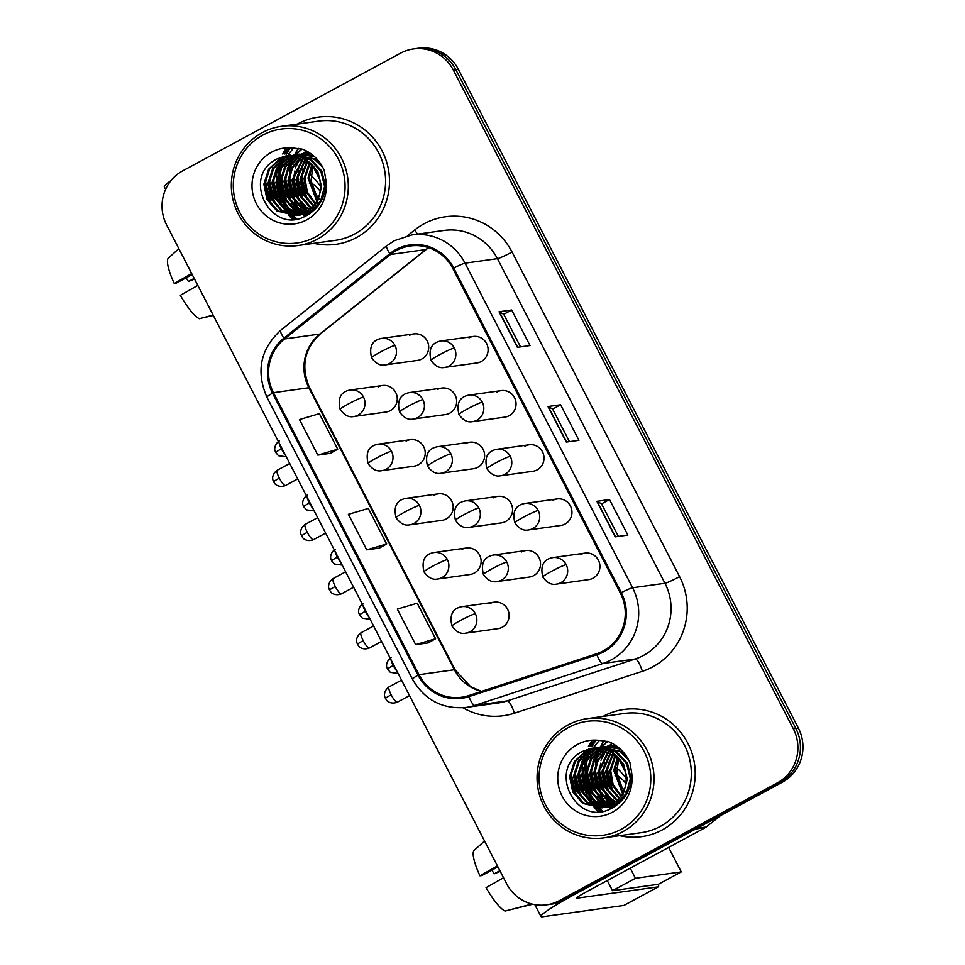 <?xml version="1.0" encoding="UTF-8"?>
<svg xmlns="http://www.w3.org/2000/svg" width="965" height="965" viewBox="0 0 965 965"><rect width="100%" height="100%" fill="white"/><g stroke="black" fill="none" stroke-linecap="round" stroke-linejoin="round"><path stroke-width="1.45" d="M410.39 439.678L378.147 444.165A13.377 12.991 -97.9 0 1 386.109 469.267A13.377 12.991 -97.9 0 1 381.838 470.667L414.082 466.179A13.377 12.991 -97.9 0 0 424.588 448.87A13.377 12.991 -97.9 0 0 406.12 441.077M438.339 493.839L406.108 498.338A13.377 12.991 -97.9 0 1 414.069 523.428A13.377 12.991 -97.9 0 1 409.799 524.827L442.03 520.34A13.377 12.991 -97.9 0 0 452.537 503.042A13.377 12.991 -97.9 0 0 434.069 495.25M466.3 548.011L434.069 552.499A13.377 12.991 -97.9 0 1 442.03 577.589A13.377 12.991 -97.9 0 1 437.76 579L469.991 574.501A13.377 12.991 -97.9 0 0 480.498 557.203A13.377 12.991 -97.9 0 0 462.03 549.411M494.261 602.172L462.018 606.659A13.377 12.991 -97.9 0 1 469.979 631.761A13.377 12.991 -97.9 0 1 465.709 633.161L497.952 628.673A13.377 12.991 -97.9 0 0 508.459 611.364A13.377 12.991 -97.9 0 0 489.991 603.571M382.43 385.518L350.199 390.005A13.377 12.991 -97.9 0 1 358.16 415.095A13.377 12.991 -97.9 0 1 353.89 416.506L386.121 412.007A13.377 12.991 -97.9 0 0 396.627 394.709A13.377 12.991 -97.9 0 0 378.159 386.917M441.825 388.063L409.594 392.562A13.377 12.991 -97.9 0 1 417.556 417.652A13.377 12.991 -97.9 0 1 413.285 419.051L445.516 414.564A13.377 12.991 -97.9 0 0 456.023 397.254A13.377 12.991 -97.9 0 0 437.555 389.462M469.786 442.235L437.555 446.723A13.377 12.991 -97.9 0 1 445.504 471.813A13.377 12.991 -97.9 0 1 441.246 473.212L473.477 468.725A13.377 12.991 -97.9 0 0 483.984 451.427A13.377 12.991 -97.9 0 0 465.516 443.635M497.735 496.396L465.504 500.883A13.377 12.991 -97.9 0 1 473.465 525.985A13.377 12.991 -97.9 0 1 469.195 527.385L501.426 522.885A13.377 12.991 -97.9 0 0 511.933 505.588A13.377 12.991 -97.9 0 0 493.465 497.795M525.696 550.557L493.465 555.044A13.377 12.991 -97.9 0 1 501.426 580.146A13.377 12.991 -97.9 0 1 497.156 581.545L529.387 577.058A13.377 12.991 -97.9 0 0 539.893 559.748A13.377 12.991 -97.9 0 0 521.426 551.956M413.864 333.902L381.633 338.389A13.377 12.991 -97.9 0 1 389.595 363.491A13.377 12.991 -97.9 0 1 385.325 364.891L417.556 360.403A13.377 12.991 -97.9 0 0 428.074 343.094A13.377 12.991 -97.9 0 0 409.606 335.301M501.221 390.62L468.99 395.107A13.377 12.991 -97.9 0 1 476.951 420.197A13.377 12.991 -97.9 0 1 472.681 421.608L504.912 417.109A13.377 12.991 -97.9 0 0 515.419 399.812A13.377 12.991 -97.9 0 0 496.951 392.019M529.182 444.781L496.951 449.268A13.377 12.991 -97.9 0 1 504.9 474.37A13.377 12.991 -97.9 0 1 500.642 475.769L532.873 471.282A13.377 12.991 -97.9 0 0 543.379 453.972A13.377 12.991 -97.9 0 0 524.912 446.18M557.131 498.941L524.9 503.441A13.377 12.991 -97.9 0 1 532.861 528.531A13.377 12.991 -97.9 0 1 528.591 529.93L560.822 525.442A13.377 12.991 -97.9 0 0 571.328 508.145A13.377 12.991 -97.9 0 0 552.861 500.353M585.092 553.114L552.861 557.601A13.377 12.991 -97.9 0 1 560.822 582.691A13.377 12.991 -97.9 0 1 556.552 584.102L588.783 579.603A13.377 12.991 -97.9 0 0 599.289 562.306A13.377 12.991 -97.9 0 0 580.821 554.513M473.272 336.447L441.029 340.947A13.377 12.991 -97.9 0 1 448.99 366.037A13.377 12.991 -97.9 0 1 444.72 367.436L476.963 362.949A13.377 12.991 -97.9 0 0 487.47 345.651A13.377 12.991 -97.9 0 0 469.002 337.859M297.751 123.858A64.209 62.351 -97.9 0 0 297.304 124.099A64.209 62.351 -97.9 0 1 297.751 123.858A64.209 62.351 -97.9 0 1 318.245 117.127A64.209 62.351 -97.9 0 0 297.751 123.858M313.915 243.337A64.209 62.351 -97.9 0 0 335.965 244.314A64.209 62.351 -97.9 0 0 356.459 237.583A64.209 62.351 -97.9 0 0 386.398 161.264A64.209 62.351 -97.9 0 0 318.245 117.127A64.209 62.351 -97.9 0 1 386.398 161.264A64.209 62.351 -97.9 0 1 356.459 237.583A64.209 62.351 -97.9 0 1 335.965 244.314A64.209 62.351 -97.9 0 1 313.915 243.337M603.487 716.199A64.209 62.351 -97.9 0 0 603.041 716.44A64.209 62.351 -97.9 0 1 603.487 716.199A64.209 62.351 -97.9 0 1 623.981 709.48A64.209 62.351 -97.9 0 0 603.487 716.199M619.651 835.678A64.209 62.351 -97.9 0 0 641.701 836.655A64.209 62.351 -97.9 0 0 662.195 829.936A64.209 62.351 -97.9 0 0 692.134 753.605A64.209 62.351 -97.9 0 0 623.981 709.48A64.209 62.351 -97.9 0 1 692.134 753.605A64.209 62.351 -97.9 0 1 662.195 829.936A64.209 62.351 -97.9 0 1 641.701 836.655A64.209 62.351 -97.9 0 1 619.651 835.678M396.579 250.454A42.798 41.567 82.1 0 1 410.234 245.978A42.798 41.567 82.1 0 1 452.838 268.547L620.386 593.149A42.798 41.567 82.1 0 1 596.575 653.751L468.592 695.632A42.798 41.567 82.1 0 1 461.608 697.249A42.798 41.567 82.1 0 1 419.003 674.68L273.445 392.683A42.798 41.567 82.1 0 1 284.506 338.968L390.499 254.483A42.798 41.567 82.1 0 1 396.579 250.454M396.084 249.513A43.871 42.605 -97.9 0 0 389.86 253.626L283.867 338.124A43.871 42.605 -97.9 0 0 272.528 393.177L418.074 675.174A43.871 42.605 -97.9 0 0 468.918 696.646L596.901 654.777A43.871 42.605 -97.9 0 0 621.303 592.655L453.755 268.053A43.871 42.605 -97.9 0 0 396.084 249.513M601.834 811.3A53.509 51.965 82.1 0 1 598.831 808.151M598.71 808.007A53.509 51.965 82.1 0 1 598.071 807.271M597.757 806.897A53.509 51.965 82.1 0 1 596.418 805.208M594.862 803.049A53.509 51.965 82.1 0 1 593.318 800.673M592.184 798.731A53.509 51.965 82.1 0 1 586.25 761.723M586.768 759.31A53.509 51.965 82.1 0 1 588.155 754.473M588.553 753.375A53.509 51.965 82.1 0 1 589.482 750.975M589.724 750.408A53.509 51.965 82.1 0 1 590.254 749.214M591.678 746.367A53.509 51.965 82.1 0 1 595.188 740.698M593.246 741.036A53.509 51.965 -97.9 0 0 589.929 746.355A53.509 51.965 -97.9 0 1 593.246 741.036M588.59 748.997A53.509 51.965 -97.9 0 0 588.228 749.769A53.509 51.965 -97.9 0 1 588.59 748.997M588.059 750.155A53.509 51.965 -97.9 0 0 587.347 751.832A53.509 51.965 -97.9 0 1 588.059 750.155M587.034 752.603A53.509 51.965 -97.9 0 0 585.888 755.909A53.509 51.965 -97.9 0 1 587.034 752.603M585.417 757.453A53.509 51.965 -97.9 0 0 583.897 764.738A53.509 51.965 -97.9 0 1 585.417 757.453M583.475 769.009A53.509 51.965 -97.9 0 0 587.432 793.013A53.509 51.965 -97.9 0 1 583.475 769.009M589.096 796.704A53.509 51.965 -97.9 0 0 592.486 802.591A53.509 51.965 -97.9 0 1 589.096 796.704M593.294 803.785A53.509 51.965 -97.9 0 0 595.103 806.209A53.509 51.965 -97.9 0 1 593.294 803.785M595.538 806.752A53.509 51.965 -97.9 0 0 596.466 807.874A53.509 51.965 -97.9 0 1 595.538 806.752M596.672 808.103A53.509 51.965 -97.9 0 0 597.335 808.863A53.509 51.965 -97.9 0 1 596.672 808.103M598.131 809.731A53.509 51.965 -97.9 0 0 599.868 811.493A53.509 51.965 -97.9 0 1 598.131 809.731M296.098 218.946A53.509 51.965 82.1 0 1 293.095 215.798M292.974 215.665A53.509 51.965 82.1 0 1 292.347 214.918M292.033 214.544A53.509 51.965 82.1 0 1 290.682 212.855M289.126 210.696A53.509 51.965 82.1 0 1 287.582 208.319M286.448 206.377A53.509 51.965 82.1 0 1 280.513 169.382M281.032 166.969A53.509 51.965 82.1 0 1 282.431 162.132M282.817 161.022A53.509 51.965 82.1 0 1 283.758 158.622M283.987 158.055A53.509 51.965 82.1 0 1 284.53 156.861M285.942 154.026A53.509 51.965 82.1 0 1 289.452 148.345M287.51 148.682A53.509 51.965 -97.9 0 0 284.192 154.014A53.509 51.965 -97.9 0 1 287.51 148.682M282.854 156.644A53.509 51.965 -97.9 0 0 282.504 157.416A53.509 51.965 -97.9 0 1 282.854 156.644M282.323 157.802A53.509 51.965 -97.9 0 0 281.611 159.478A53.509 51.965 -97.9 0 1 282.323 157.802M281.31 160.262A53.509 51.965 -97.9 0 0 280.152 163.555A53.509 51.965 -97.9 0 1 281.31 160.262M279.693 165.112A53.509 51.965 -97.9 0 0 278.161 172.385A53.509 51.965 -97.9 0 1 279.693 165.112M277.739 176.655A53.509 51.965 -97.9 0 0 281.696 200.66A53.509 51.965 -97.9 0 1 277.739 176.655M283.36 204.363A53.509 51.965 -97.9 0 0 286.75 210.249A53.509 51.965 -97.9 0 1 283.36 204.363M287.558 211.431A53.509 51.965 -97.9 0 0 289.367 213.856A53.509 51.965 -97.9 0 1 287.558 211.431M289.802 214.399A53.509 51.965 -97.9 0 0 290.73 215.521A53.509 51.965 -97.9 0 1 289.802 214.399M290.935 215.762A53.509 51.965 -97.9 0 0 291.599 216.51A53.509 51.965 -97.9 0 1 290.935 215.762M292.395 217.378A53.509 51.965 -97.9 0 0 294.132 219.152A53.509 51.965 -97.9 0 1 292.395 217.378M546.54 904.832L551.594 904.133A40.132 38.974 -97.9 0 0 564.404 899.923L782.313 782.229L779.792 782.579A40.132 38.974 -97.9 0 0 795.848 728.454L455.878 69.757A40.132 38.974 -97.9 0 0 415.927 48.6A40.132 38.974 -97.9 0 1 455.878 69.757L795.848 728.454A40.132 38.974 -97.9 0 1 779.792 782.579L561.871 900.285L779.792 782.579L777.259 782.929A40.132 38.974 -97.9 0 0 793.327 728.804L453.345 70.119A40.132 38.974 -97.9 0 0 413.406 48.95A40.132 38.974 -97.9 0 0 400.596 53.159L182.687 170.853A40.132 38.974 -97.9 0 0 166.619 224.978L506.589 883.675A40.132 38.974 -97.9 0 0 546.54 904.832A40.132 38.974 -97.9 0 0 559.35 900.635L777.259 782.929M549.073 904.482A40.132 38.974 -97.9 0 0 561.871 900.285A40.132 38.974 -97.9 0 1 549.073 904.482M615.224 536.854L627.865 535.093L609.518 499.556L596.877 501.318L615.224 536.854M618.372 536.419L601.545 503.839L597.178 501.33A10.699 0.869 152.7 0 0 596.877 501.318M601.557 503.863L609.518 499.556M517.385 347.304L530.026 345.542L511.679 310.006L499.05 311.767L517.385 347.304M520.533 346.869L503.718 314.288L499.339 311.779A10.699 0.869 152.7 0 0 499.05 311.767M503.73 314.3L511.679 310.006M566.31 442.079L578.952 440.317L560.605 404.781L547.963 406.542L566.31 442.079M569.447 441.644L552.631 409.064L548.265 406.555A10.699 0.869 152.7 0 0 547.963 406.542M552.643 409.076L560.605 404.781M330.464 453.333L317.823 455.094L337.726 449.207L319.379 413.671L299.476 419.558L317.823 455.094M428.303 642.883L415.662 644.644L435.565 638.758L417.218 603.221L397.315 609.108L415.662 644.644M366.736 549.869L386.651 543.983L368.304 508.446L348.401 514.333L366.736 549.869L379.366 548.072M386.651 543.983L379.257 548.132M337.726 449.207L330.344 453.357M435.565 638.758L428.171 642.907M595.815 740.613A53.509 51.965 -97.9 0 0 592.257 746.379A53.509 51.965 -97.9 0 1 595.815 740.613M590.966 748.961A53.509 51.965 -97.9 0 0 590.496 750.01A53.509 51.965 -97.9 0 1 590.966 748.961M590.278 750.517A53.509 51.965 -97.9 0 0 589.41 752.676A53.509 51.965 -97.9 0 1 590.278 750.517M589.036 753.665A53.509 51.965 -97.9 0 0 587.721 757.959A53.509 51.965 -97.9 0 1 589.036 753.665M587.202 760.058A53.509 51.965 -97.9 0 0 585.912 771.638A53.509 51.965 -97.9 0 1 587.202 760.058M588.952 789.985A53.509 51.965 -97.9 0 0 593.559 799.925A53.509 51.965 -97.9 0 1 588.952 789.985M594.573 801.577A53.509 51.965 -97.9 0 0 596.84 804.834A53.509 51.965 -97.9 0 1 594.573 801.577M597.395 805.558A53.509 51.965 -97.9 0 0 598.602 807.054A53.509 51.965 -97.9 0 1 597.395 805.558M598.879 807.379A53.509 51.965 -97.9 0 0 599.422 808.019A53.509 51.965 -97.9 0 1 598.879 807.379M599.518 808.127A53.509 51.965 -97.9 0 0 602.462 811.203A53.509 51.965 -97.9 0 1 599.518 808.127M290.079 148.272A53.509 51.965 -97.9 0 0 286.521 154.038A53.509 51.965 -97.9 0 1 290.079 148.272M285.242 156.607A53.509 51.965 -97.9 0 0 284.759 157.657A53.509 51.965 -97.9 0 1 285.242 156.607M284.542 158.163A53.509 51.965 -97.9 0 0 283.674 160.323A53.509 51.965 -97.9 0 1 284.542 158.163M283.312 161.324A53.509 51.965 -97.9 0 0 281.985 165.618A53.509 51.965 -97.9 0 1 283.312 161.324M281.478 167.705A53.509 51.965 -97.9 0 0 280.176 179.285A53.509 51.965 -97.9 0 1 281.478 167.705M283.215 197.632A53.509 51.965 -97.9 0 0 287.823 207.572A53.509 51.965 -97.9 0 1 283.215 197.632M288.837 209.224A53.509 51.965 -97.9 0 0 291.104 212.481A53.509 51.965 -97.9 0 1 288.837 209.224M291.659 213.205A53.509 51.965 -97.9 0 0 292.865 214.7A53.509 51.965 -97.9 0 1 291.659 213.205M293.143 215.038A53.509 51.965 -97.9 0 0 293.686 215.665A53.509 51.965 -97.9 0 1 293.143 215.038M293.782 215.774A53.509 51.965 -97.9 0 0 296.725 218.85A53.509 51.965 -97.9 0 1 293.782 215.774M782.313 782.229A40.132 38.974 -97.9 0 0 798.381 728.105L458.411 69.408A40.132 38.974 -97.9 0 0 418.46 48.25L413.406 48.95M298.559 148.417A53.509 51.965 -97.9 0 0 297.908 149.418M297.57 149.973A53.509 51.965 -97.9 0 0 295.013 154.665L315.133 159.032L320.018 162.868M294.325 156.137A53.509 51.965 -97.9 0 0 293.613 157.826M293.3 158.61A53.509 51.965 -97.9 0 0 292.142 161.927M291.683 163.495A53.509 51.965 -97.9 0 0 290.163 170.829M289.741 175.16A53.509 51.965 -97.9 0 0 293.637 198.838M295.326 202.59A53.509 51.965 -97.9 0 0 298.728 208.536M299.548 209.731A53.509 51.965 -97.9 0 0 301.357 212.167M301.792 212.71A53.509 51.965 -97.9 0 0 302.721 213.832L290.067 209.236L280.007 197.668L276.907 182.361L281.671 167.379L294.988 155.835M303.3 214.495L304.807 214.351M303.348 214.544A53.509 51.965 -97.9 0 0 305.024 216.365M170.938 180.648A53.509 4.343 152.7 0 0 164.303 186.74L165.63 189.297M604.283 740.77A53.509 51.965 -97.9 0 0 603.644 741.771M603.306 742.314A53.509 51.965 -97.9 0 0 600.749 747.006M625.754 755.221L620.857 751.385L600.7 747.019A53.509 51.965 -97.9 0 0 600.664 747.187M600.061 748.49A53.509 51.965 -97.9 0 0 599.349 750.179M599.036 750.963A53.509 51.965 -97.9 0 0 597.878 754.28M597.419 755.836A53.509 51.965 -97.9 0 0 595.888 763.17M595.477 767.501A53.509 51.965 -97.9 0 0 599.374 791.191M601.05 794.943A53.509 51.965 -97.9 0 0 604.464 800.878M605.272 802.072A53.509 51.965 -97.9 0 0 607.094 804.521M607.528 805.063A53.509 51.965 -97.9 0 0 608.457 806.173L595.803 801.577L585.743 790.021L582.643 774.702L587.408 759.732L600.725 748.189M609.036 806.837L610.543 806.704M609.072 806.897A53.509 51.965 -97.9 0 0 610.761 808.706M695.801 828.959L575.876 893.735A53.509 4.343 152.7 0 0 540.967 916.509A53.509 4.343 152.7 0 0 542.632 916.75L623.848 905.435L658.263 886.847L577.046 898.162A13.377 1.086 -27.3 0 1 576.624 898.101A13.377 1.086 -27.3 0 1 585.357 892.408L705.282 827.632L695.801 828.959A6.683 6.49 -97.9 0 0 696.742 828.332M658.263 886.847A6.683 1.496 61.6 0 0 658.383 886.811A6.683 1.496 61.6 0 0 658.299 884.302L612.51 890.683L607.287 880.562M720.566 815.582L706.223 827.005A6.683 6.49 82.1 0 1 705.282 827.632M298.125 245.532L335.41 240.333A60.192 58.455 -97.9 0 0 354.625 234.037A60.192 58.455 -97.9 0 0 382.695 162.47A60.192 58.455 -97.9 0 0 318.8 121.108L281.515 126.294A60.192 58.455 -97.9 0 0 262.299 132.603A60.192 58.455 -97.9 0 0 234.23 204.158A60.192 58.455 -97.9 0 0 298.125 245.532A60.192 58.455 -97.9 0 0 317.328 239.224A60.192 58.455 -97.9 0 0 345.41 167.669A60.192 58.455 -97.9 0 0 281.515 126.294M315.483 236.944A57.514 55.861 -97.9 0 0 338.498 159.37A57.514 55.861 -97.9 0 0 262.89 135.064A57.514 55.861 -97.9 0 0 239.863 212.638A57.514 55.861 -97.9 0 0 315.483 236.944M285.688 155.992L286.919 155.787A30.241 29.36 -97.9 0 0 285.688 155.992L277.052 158.948C240.418 176.595 270.936 235.158 305.109 216.329C319.319 208.73 326.218 196.546 325.808 179.755L324.228 170.371C319.801 160.407 312.66 153.387 302.805 149.286L293.613 148.067L288.463 154.123L312.515 165.485L319.861 179.9C322.177 194.049 317.461 204.882 305.712 212.409L296.279 215.545L277.015 211.046L266.967 199.49L263.867 184.182L268.632 169.201L280.079 158.562L288.414 155.618M316.81 201.323L308.016 178.03L311.804 164.701M317.208 200.563L309.017 177.886L312.395 165.341M315.133 203.977L306.532 192.662L303.999 178.585L309.5 162.506M315.555 203.362L307.377 192.156L305 178.441L310.067 163.013M313.396 206.184L303.094 194.46L299.982 179.14L307.244 160.769M313.83 205.666L303.999 194.134L300.984 179.008L307.799 161.167M311.611 208.066L309.126 206.582L299.078 195.014L295.978 179.707L305.049 159.358M312.069 207.62L310.127 206.438L300.079 194.882L296.979 179.562L305.591 159.683M309.789 209.67L305.109 207.137L295.061 195.581L291.961 180.262L302.877 158.236M310.248 209.296L306.122 206.993L296.062 195.437L292.962 180.117L303.42 158.489M307.944 211.046L301.104 207.692L291.044 196.136L287.944 180.817L291.635 167.693L300.742 157.331M308.402 210.72L302.105 207.559L292.057 195.992L288.945 180.684L292.491 167.826L301.273 157.536M306.05 212.216L297.087 208.259L287.039 196.691L283.927 181.384L288.209 167.21L298.631 156.632M306.532 211.938L298.089 208.114L288.04 196.558L284.94 181.239L289.066 167.319L299.15 156.788M310.018 213.53L308.788 213.567M308.281 213.567L306.737 213.506M306.219 213.47L304.663 213.289M304.144 213.205L293.071 208.814L283.022 197.258L279.922 181.939L284.687 166.969L296.545 156.113M304.626 212.976L294.072 208.669L284.024 197.113L280.924 181.806L285.664 166.861L297.063 156.234M308.317 213.868L306.81 214.037M306.303 214.073L304.783 214.121M304.264 214.121L302.733 214.061M302.214 214.025L289.066 209.369L279.006 197.813L275.906 182.494L280.67 167.524L292.118 156.885L294.47 155.763M308.824 213.796L307.304 213.928M306.798 213.965L305.278 213.989M304.759 213.977L303.215 213.88M311.695 212.312L302.793 214.592M302.298 214.628L300.766 214.688M300.26 214.688L285.049 209.936L275.001 198.368L271.889 183.06L276.653 168.079L288.101 157.452L292.431 155.57M302.793 214.52L301.261 214.544M300.742 214.532L286.05 209.791L276.002 198.235L272.902 182.916L277.667 167.946L289.102 157.307L292.938 155.606M294.964 155.1L310.115 159.732L320.826 171.203L324.602 186.426L320.513 201.299L309.729 211.854L298.788 215.159M298.281 215.195L281.032 210.491L270.984 198.935L267.884 183.615L272.649 168.646L284.096 158.007L290.405 155.522M318.161 205.774L310.73 211.709L300.296 214.99M300.803 214.906L299.283 215.05M298.776 215.074L282.033 210.358L271.985 198.79L268.885 183.483L273.65 168.501L285.097 157.862L290.911 155.522M301.973 157.56L307.099 160.154L317.823 171.625L321.598 186.848L317.497 201.721L306.725 212.264L296.279 215.545M296.786 215.472L278.029 210.913L267.968 199.345L264.868 184.038L269.633 169.056L281.08 158.429L288.909 155.582M308.728 154.364L310.175 153.688M304.723 154.919L306.158 154.243M306.641 154.038L308.088 153.471M300.706 155.474L302.142 154.798M302.624 154.593L304.084 154.026M304.566 153.857L306.038 153.399M301.237 155.582L302.672 154.883M303.143 154.665L304.602 154.074M305.085 153.893L306.544 153.411M297.317 155.739L298.137 155.365M298.607 155.148L300.067 154.593M300.549 154.424L302.021 153.966M306.002 153.133L309.644 152.844M297.751 155.872L298.655 155.437M299.138 155.22L300.585 154.629M301.068 154.448L302.54 153.966M303.022 153.821L304.506 153.447M301.985 153.688L311.044 153.821M302.986 153.556L310.549 153.459M297.968 154.243L314.554 156.68M298.969 154.111L313.384 155.642M293.963 154.81L314.12 159.177L322.817 167.403M294.325 154.955L311.116 159.599L321.84 171.058L325.579 187.21M318.39 198.006L316.122 194.653L311.08 180.732L312.913 165.956M316.122 194.653A30.241 29.36 -97.9 0 0 318.426 197.922M319.053 198.681A30.241 29.36 -97.9 0 0 320.887 200.636M268.366 200.117L265.218 182.361L265.484 179.309M272.371 199.562L269.235 181.806L269.5 178.754M276.388 198.995L273.252 181.239L273.505 178.199M280.405 198.44L277.257 180.684L277.522 177.632M284.41 197.885L281.273 180.129L281.539 177.078M305.338 216.22L302.696 214.616M301.309 213.651L299.029 211.854M297.835 210.792L291.949 203.868M288.426 197.318L285.29 179.562L285.543 176.523M287.208 169.044L291.261 160.262M292.202 158.827L294.108 156.246M295.507 154.593L301.719 149.008M292.443 196.764L289.295 179.008L289.56 175.956M308.957 212.252L308.004 211.516M307.654 211.239L307.051 210.732M305.869 209.682L299.97 202.747M296.46 196.209L293.312 178.441L293.577 175.401M295.23 167.922L299.295 159.153M300.718 156.993L301.454 156.004M302.576 154.593L303.094 153.978M303.541 153.483L306.17 150.817M300.465 195.642L297.329 177.886L297.594 174.846M304.482 195.087L301.345 177.331L301.599 174.279M270.803 204.013L265.725 182.288L266.786 174.798M274.82 203.446L269.742 181.734L270.803 174.231M278.825 202.891L273.746 181.167L274.82 173.676M282.841 202.336L277.763 180.612L278.825 173.121M286.858 201.769L281.78 180.057L282.841 172.554M305.676 216.051L303.215 214.556M302.057 213.76L300.031 212.203M298.969 211.299L293.782 205.678M290.863 201.215L285.785 179.49L286.858 171.999M288.523 166.68L292.262 159.418M293.107 158.176L294.82 155.908M296.002 154.545L302.021 149.08M294.88 200.66L289.802 178.935L290.875 171.432M309.307 212.071L308.33 211.311M306.991 210.177L301.816 204.568M298.897 200.093L293.818 178.38L294.88 170.877M296.557 165.57L300.284 158.308M301.128 157.054L301.828 156.101M302.069 155.775L302.769 154.895M304.023 153.423L306.436 150.962M302.913 199.538L297.835 177.813L298.897 170.322M306.918 198.983L301.84 177.258L302.913 169.756M603.861 837.885L641.146 832.686A60.192 58.455 -97.9 0 0 660.35 826.378A60.192 58.455 -97.9 0 0 688.431 754.823A60.192 58.455 -97.9 0 0 624.536 713.449L587.239 718.648A60.192 58.455 -97.9 0 0 568.035 724.956A60.192 58.455 -97.9 0 0 539.954 796.511A60.192 58.455 -97.9 0 0 603.861 837.885A60.192 58.455 -97.9 0 0 623.064 831.577A60.192 58.455 -97.9 0 0 651.134 760.022A60.192 58.455 -97.9 0 0 587.239 718.648M621.207 829.297A57.514 55.861 -97.9 0 0 644.234 751.711A57.514 55.861 -97.9 0 0 568.626 727.405A57.514 55.861 -97.9 0 0 545.599 804.991A57.514 55.861 -97.9 0 0 621.207 829.297M591.424 748.333L592.655 748.14A30.241 29.36 -97.9 0 0 591.424 748.333L582.788 751.301C546.154 768.948 576.672 827.5 610.833 808.67C625.055 801.083 631.954 788.888 631.544 772.097L629.964 762.712C625.537 752.76 618.396 745.728 608.541 741.627L599.337 740.42L594.199 746.476L618.239 757.827L625.597 772.253C627.913 786.403 623.197 797.235 611.448 804.75L602.015 807.898L582.751 803.399L572.703 791.843L569.603 776.523L574.368 761.554L585.815 750.915L594.138 747.972M622.534 793.664L613.752 770.372L617.54 757.055M622.944 792.916L614.753 770.239L618.119 757.694M620.869 796.33L612.268 785.015L609.735 770.939L615.224 754.859M621.291 795.703L613.113 784.509L610.736 770.794L615.803 755.354M619.132 798.538L608.819 786.801L605.718 771.493L612.98 753.11M619.566 798.019L609.735 786.487L606.72 771.349L613.535 753.52M617.347 800.419L614.862 798.924L604.814 787.368L601.702 772.048L610.773 751.711M617.805 799.973L615.863 798.791L605.815 787.223L602.715 771.916L611.327 752.037M615.525 802.024L610.845 799.49L600.797 787.923L597.697 772.615L608.613 750.577M615.984 801.638L611.846 799.346L601.798 787.79L598.698 772.47L609.144 750.842M613.668 803.399L606.828 800.045L596.78 788.489L593.68 773.17L597.359 760.046L606.466 749.684M614.138 803.073L607.841 799.901L597.781 788.345L594.681 773.025L598.228 760.167L607.009 749.889M611.786 804.569L602.823 800.6L592.775 789.044L589.663 773.725L593.945 759.551L604.355 748.985M612.268 804.291L603.825 800.468L593.777 788.9L590.664 773.592L594.79 759.672L604.886 749.142M615.754 805.884L614.524 805.92M614.017 805.92L612.473 805.859M611.955 805.811L610.399 805.63M609.88 805.558L598.807 801.167L588.759 789.599L585.659 774.292L590.423 759.31L602.269 748.466M610.363 805.329L599.808 801.022L589.76 789.466L586.66 774.147L591.4 759.214L602.787 748.575M614.054 806.209L612.546 806.378M612.039 806.414L610.519 806.475M610.001 806.475L608.457 806.414M607.95 806.378L594.79 801.722L584.742 790.166L581.642 774.847L586.406 759.877L597.854 749.238L600.206 748.116M614.56 806.137L613.04 806.282M612.534 806.306L611.002 806.33M610.495 806.33L608.951 806.233M617.431 804.653L608.529 806.945M608.022 806.981L606.503 807.029M605.984 807.029L590.785 802.277L580.725 790.721L577.625 775.402L582.39 760.432L593.837 749.793L598.167 747.923M608.517 806.873L606.997 806.897M606.478 806.885L591.786 802.144L581.738 790.576L578.626 775.269L583.391 760.287L594.838 749.66L598.674 747.947M600.7 747.441L615.851 752.085L626.562 763.556L630.338 778.767L626.237 793.652L615.465 804.195L604.524 807.5M604.018 807.536L586.768 802.844L576.72 791.276L573.608 775.969L578.373 760.987L589.82 750.36L596.141 747.875M623.897 798.127L616.466 804.062L606.032 807.331M606.527 807.259L605.019 807.403M604.512 807.428L587.769 802.699L577.721 791.143L574.621 775.824L579.386 760.854L590.833 750.215L596.647 747.875M607.709 749.914L612.835 752.507L623.559 763.966L627.322 779.189L623.233 794.074L612.449 804.617L602.015 807.898M602.522 807.814L583.753 803.254L573.705 791.698L570.605 776.391L575.369 761.409L586.817 750.77L594.645 747.935M614.464 746.705L615.899 746.029M610.459 747.272L611.894 746.584M612.377 746.379L613.824 745.824M606.442 747.827L607.878 747.151M608.36 746.946L609.82 746.379M610.302 746.21L611.774 745.752M606.961 747.935L608.396 747.224M608.879 747.006L610.326 746.415M610.821 746.235L612.28 745.752M603.041 748.08L603.861 747.706M604.343 747.501L605.803 746.934M606.285 746.765L607.757 746.307M611.738 745.475L615.381 745.197M603.475 748.225L604.392 747.779M604.862 747.573L606.322 746.982M606.804 746.801L608.276 746.319M608.758 746.174L610.242 745.8M607.721 746.042L616.78 746.162M602.787 747.356L604.259 746.874M608.722 745.897L616.285 745.812M603.704 746.596L620.29 749.021M604.705 746.452L619.12 747.996M599.687 747.151L619.856 751.53L628.553 759.745M600.061 747.296L616.852 751.94L627.564 763.412L631.315 779.551M624.126 790.359L621.858 786.994L616.816 773.074L618.649 758.297M621.858 786.994A30.241 29.36 -97.9 0 0 624.15 790.275M624.777 791.023A30.241 29.36 -97.9 0 0 626.623 792.989M574.091 792.47L570.954 774.714L571.22 771.662M578.107 791.903L574.971 774.147L575.224 771.107M582.124 791.348L578.976 773.592L579.241 770.54M586.141 790.793L582.993 773.025L583.258 769.986M590.146 790.226L587.01 772.47L587.263 769.431M611.074 808.561L608.433 806.957M607.045 806.004L604.753 804.207M603.571 803.145L597.673 796.209M594.163 789.672L591.026 771.916L591.28 768.864M592.944 761.385L596.997 752.616M597.938 751.168L599.844 748.599M601.243 746.946L607.455 741.361M598.179 789.117L595.031 771.349L595.296 768.309M614.693 804.605L613.74 803.869M613.39 803.58L612.787 803.085M611.605 802.024L605.706 795.088M602.184 788.55L599.048 770.794L599.313 767.742M600.966 760.275L605.031 751.494M606.454 749.347L607.178 748.357M608.312 746.934L608.831 746.331M609.265 745.824L611.906 743.159M606.201 787.995L603.065 770.239L603.318 767.187M610.218 787.44L607.069 769.672L607.335 766.632M576.539 796.354L571.461 774.642L572.522 767.139M580.544 795.799L575.466 774.075L576.539 766.584M584.561 795.244L579.482 773.52L580.544 766.017M588.578 794.678L583.499 772.965L584.561 765.462M592.594 794.123L587.504 772.398L588.578 764.907M611.412 808.405L608.951 806.909M607.793 806.113L605.755 804.545M604.705 803.64L599.518 798.031M596.599 793.568L591.521 771.843L592.594 764.34M594.259 759.033L597.986 751.771M598.843 750.517L600.556 748.261M601.738 746.886L607.757 741.434M600.616 793.001L595.538 771.288L596.599 763.785M615.043 804.424L614.066 803.664M612.727 802.53L607.54 796.909M604.633 792.446L599.555 770.721L600.616 763.231M602.281 757.911L606.02 750.649M606.864 749.407L607.552 748.454M607.805 748.116L608.505 747.236M609.759 745.776L612.172 743.303M608.638 791.891L603.559 770.167L604.633 762.664M612.654 791.324L607.576 769.612L608.638 762.109M630.229 868.174L635.452 878.295L681.266 871.914L668.636 847.427M635.452 878.295L612.51 890.683M681.266 871.914L658.335 884.302M320.235 191.227A33.437 7.503 61.6 0 0 309.367 183.278M194.182 278.378L188.404 281.491A26.755 5.995 61.6 0 0 186.124 277.811M191.685 273.553L174.219 283.469L176.161 283.203L192.192 274.543M174.219 283.469A34.776 7.804 61.6 0 1 168.163 258.27L178.839 248.656M213.132 315.109L199.357 318.715A34.776 7.804 61.6 0 1 180.334 295.314L197.801 285.399M202.348 317.943L213.313 315.459M301.562 204.954A45.476 10.205 61.6 0 0 302.901 208.078M303.348 209.055A45.476 10.205 61.6 0 0 304.373 211.275M304.626 211.83A45.476 10.205 61.6 0 0 305.073 212.746M305.784 214.218A45.476 10.205 61.6 0 0 306.484 215.641M320.597 186.269A45.476 10.205 61.6 0 0 309.403 174.339M188.404 281.491L194.532 279.066M625.971 783.568A33.437 7.503 61.6 0 0 615.103 775.619M499.906 870.72L494.14 873.844A26.755 5.995 61.6 0 0 491.861 870.165M497.421 865.895L479.955 875.822L481.897 875.545L497.928 866.884M479.955 875.822A34.776 7.804 61.6 0 1 473.887 850.611L484.575 841.01M531.956 904.024L505.093 911.069A34.776 7.804 61.6 0 1 486.07 887.667L503.537 877.74M508.085 910.284L532.728 904.217M607.287 797.307A45.476 10.205 61.6 0 0 608.638 800.419M609.084 801.396A45.476 10.205 61.6 0 0 610.097 803.616M610.363 804.171A45.476 10.205 61.6 0 0 610.809 805.1M611.46 806.45A45.476 10.205 61.6 0 0 611.496 806.535A45.476 10.205 61.6 0 0 612.22 807.995M626.321 778.61A45.476 10.205 61.6 0 0 615.139 766.68M494.14 873.844L500.268 871.419M407.471 235.75L414.624 230.044A66.874 64.945 82.1 0 1 512.041 252.022L679.577 576.636A13.377 1.086 -27.3 0 1 664.957 583.27L497.409 258.656A53.509 51.965 -97.9 0 0 444.153 230.442L411.79 234.953A53.509 51.965 82.1 0 1 465.046 263.168A13.377 1.086 152.7 0 0 453.755 268.053M679.577 576.636A66.874 64.945 82.1 0 1 652.81 666.839A66.874 64.945 82.1 0 1 642.388 671.314L514.405 713.195A66.874 64.945 82.1 0 1 462.898 707.767M643.534 655.428A53.509 51.965 -97.9 0 0 664.957 583.27L632.594 587.769A53.509 51.965 82.1 0 1 602.836 663.522L474.852 705.403A53.509 51.965 82.1 0 1 466.119 707.429L498.471 702.918A53.509 51.965 -97.9 0 0 507.216 700.892L635.199 659.011A53.509 51.965 -97.9 0 0 643.534 655.428M411.79 234.953L394.468 240.635L386.796 245.713A13.377 2.762 51.4 0 0 389.86 253.626M386.796 245.713L280.803 330.211C260.405 349.028 255.761 371.344 266.895 397.158A13.377 1.086 -27.3 0 1 272.528 393.177M418.074 675.174A13.377 1.086 152.7 0 0 412.441 679.155C424.564 700.047 442.465 709.468 466.119 707.429M468.918 696.646A13.377 3.148 71.9 0 0 474.852 705.403L507.216 700.892A13.377 3.148 -108.1 0 1 514.405 713.195M280.803 330.211A13.377 2.762 51.4 0 0 283.867 338.124M596.901 654.777A13.377 3.148 71.9 0 0 602.836 663.522L635.199 659.011A13.377 3.148 -108.1 0 1 642.388 671.314M621.303 592.655A13.377 1.086 -27.3 0 1 632.594 587.769L465.046 263.168L497.409 258.656A13.377 1.086 -27.3 0 0 512.041 252.022M793.327 728.804L798.381 728.105M453.345 70.119L458.411 69.408M559.35 900.635L564.404 899.923M414.624 230.044A13.377 2.762 -128.6 0 1 417.471 234.157M419.003 674.68L454.394 669.746A42.798 41.567 -97.9 0 0 481.39 691.447M428.508 247.631A42.798 41.567 -97.9 0 0 425.891 249.549L319.897 334.035A42.798 41.567 -97.9 0 0 308.848 387.749L454.394 669.746A24.077 1.954 -27.3 0 1 455.142 669.855L470.558 686.634L481.571 691.386M390.499 254.483L425.891 249.549A24.077 4.982 -128.6 0 0 426.47 249.308L320.489 333.806A24.077 4.982 -128.6 0 1 319.897 334.035L284.506 338.968M273.445 392.683L308.848 387.749A24.077 1.954 -27.3 0 1 309.596 387.858L455.142 669.855M566.576 442.042L548.265 406.555M517.662 347.267L499.339 311.779M615.501 536.817L597.178 501.33M454.346 347.991A13.377 1.086 152.7 0 0 439.714 354.637A13.377 1.086 -27.3 0 0 430.993 360.331C428.291 349.125 431.632 342.659 441.029 340.947M279.331 440.896C273.119 445.311 274.953 451.439 275.025 450.667L275.737 452.537A8.697 0.712 -27.3 0 1 281.406 448.834A8.697 1.954 -118.4 0 1 279.126 442.959M394.95 345.446A13.377 1.086 152.7 0 0 380.319 352.08A13.377 1.086 -27.3 0 0 371.597 357.774C368.895 346.568 372.237 340.114 381.633 338.389M285.085 454.515A8.697 1.954 -118.4 0 1 281.406 448.834M279.331 478.157A8.697 1.954 -118.4 0 1 277.257 470.22C271.044 474.635 272.878 480.751 272.95 479.979L273.662 481.861A8.697 0.712 -27.3 0 1 279.331 478.157A8.697 1.954 -118.4 0 0 285.519 485.516L297.69 478.942M363.516 397.061A13.377 1.086 152.7 0 0 348.884 403.696A13.377 1.086 -27.3 0 0 340.15 409.389C337.448 398.183 340.802 391.73 350.199 390.005M482.307 402.164A13.377 1.086 152.7 0 0 467.675 408.798A13.377 1.086 -27.3 0 0 458.954 414.492C456.24 403.286 459.593 396.832 468.99 395.107M510.256 456.324A13.377 1.086 152.7 0 0 495.636 462.959A13.377 1.086 -27.3 0 0 486.903 468.652C484.201 457.446 487.542 450.993 496.951 449.268M538.217 510.485A13.377 1.086 152.7 0 0 523.585 517.119A13.377 1.086 -27.3 0 0 514.864 522.825C512.162 511.619 515.503 505.153 524.9 503.441M566.178 564.658A13.377 1.086 152.7 0 0 551.546 571.292A13.377 1.086 -27.3 0 0 542.812 576.986C540.111 565.78 543.464 559.314 552.861 557.601M307.292 495.057C301.08 499.472 302.913 505.6 302.986 504.828L303.698 506.697A8.697 0.712 -27.3 0 1 309.367 502.994A8.697 1.954 -118.4 0 1 307.075 497.12M422.911 399.606A13.377 1.086 152.7 0 0 408.279 406.241A13.377 1.086 -27.3 0 0 399.558 411.934C396.844 400.74 400.198 394.275 409.594 392.562M313.046 508.676A8.697 1.954 -118.4 0 1 309.367 502.994M335.241 549.23C329.029 553.645 330.874 559.76 330.947 558.988L331.646 560.87A8.697 0.712 -27.3 0 1 337.328 557.167A8.697 1.954 -118.4 0 1 335.036 551.292M450.86 453.779A13.377 1.086 152.7 0 0 436.24 460.414A13.377 1.086 -27.3 0 0 427.507 466.107C424.805 454.901 428.146 448.435 437.555 446.723M341.007 562.848A8.697 1.954 -118.4 0 1 337.328 557.167M363.202 603.39C356.99 607.805 358.823 613.933 358.896 613.161L359.607 615.031A8.697 0.712 -27.3 0 1 365.277 611.327A8.697 1.954 -118.4 0 1 362.997 605.453M478.821 507.94A13.377 1.086 152.7 0 0 464.189 514.574A13.377 1.086 -27.3 0 0 455.468 520.268C452.754 509.062 456.107 502.608 465.504 500.883M368.956 617.009A8.697 1.954 -118.4 0 1 365.277 611.327M307.292 532.318A8.697 1.954 -118.4 0 1 305.217 524.381C299.005 528.796 300.839 534.924 300.911 534.14L301.623 536.021A8.697 0.712 -27.3 0 1 307.292 532.318A8.697 1.954 -118.4 0 0 313.48 539.676L325.651 533.102M391.464 451.222A13.377 1.086 152.7 0 0 376.832 457.856A13.377 1.086 -27.3 0 0 368.111 463.55C365.409 452.344 368.751 445.89 378.147 444.165M335.253 586.479A8.697 1.954 -118.4 0 1 333.166 578.542C326.954 582.957 328.8 589.084 328.872 588.312L329.572 590.182A8.697 0.712 -27.3 0 1 335.253 586.479A8.697 1.954 -118.4 0 0 341.429 593.849L353.612 587.275M419.425 505.383A13.377 1.086 152.7 0 0 404.793 512.017A13.377 1.086 -27.3 0 0 396.072 517.722C393.358 506.516 396.712 500.051 406.108 498.338M363.202 640.651A8.697 1.954 -118.4 0 1 361.127 632.714C354.915 637.129 356.748 643.245 356.821 642.473L357.532 644.343A8.697 0.712 -27.3 0 1 363.202 640.651A8.697 1.954 -118.4 0 0 369.39 648.01L381.561 641.436M447.386 559.555A13.377 1.086 152.7 0 0 432.754 566.19A13.377 1.086 -27.3 0 0 424.021 571.883C421.319 560.677 424.66 554.212 434.069 552.499M391.163 694.812A8.697 1.954 -118.4 0 1 389.088 686.875C382.876 691.29 384.709 697.418 384.782 696.634L385.493 698.515A8.697 0.712 -27.3 0 1 391.163 694.812A8.697 1.954 -118.4 0 0 397.351 702.17L409.522 695.596M475.335 613.716A13.377 1.086 152.7 0 0 460.703 620.35A13.377 1.086 -27.3 0 0 451.982 626.044C449.28 614.838 452.621 608.384 462.018 606.659M697.032 828.296L706.223 827.005M298.294 148.381A53.509 51.965 -97.9 0 0 297.377 149.804M297.027 150.383A53.509 51.965 -97.9 0 0 294.699 154.702A53.509 51.965 -97.9 0 0 294.59 154.919M293.951 156.318A53.509 51.965 -97.9 0 0 293.203 158.103M292.877 158.923A53.509 51.965 -97.9 0 0 291.683 162.434M291.213 164.086A53.509 51.965 -97.9 0 0 289.693 172.047M289.355 177.078A53.509 51.965 -97.9 0 0 292.685 197.21M294.518 201.637A53.509 51.965 -97.9 0 0 298.137 208.138M298.981 209.417A53.509 51.965 -97.9 0 0 300.887 212.011M301.345 212.602A53.509 51.965 -97.9 0 0 302.347 213.796M303.022 214.58A53.509 51.965 -97.9 0 0 304.783 216.474M287.835 148.61A53.509 51.965 -97.9 0 0 284.482 154.014M282.636 157.778A53.509 51.965 -97.9 0 0 282.021 159.213M281.72 159.949A53.509 51.965 -97.9 0 0 280.61 163.085M280.152 164.545A53.509 51.965 -97.9 0 0 278.644 171.287M278.173 175.075A53.509 51.965 -97.9 0 0 282.576 201.975M284.12 205.207A53.509 51.965 -97.9 0 0 287.329 210.599M288.101 211.709A53.509 51.965 -97.9 0 0 289.826 214.001M290.236 214.507A53.509 51.965 -97.9 0 0 291.116 215.557M291.309 215.774A53.509 51.965 -97.9 0 0 292.419 217.028M293.179 217.825A53.509 51.965 -97.9 0 0 294.47 219.115M285.58 149.165A54.836 53.256 -97.9 0 0 282.697 154.026M281.177 157.174A54.836 53.256 -97.9 0 0 280.706 158.236M280.501 158.743A54.836 53.256 -97.9 0 0 279.681 160.866M279.331 161.843A54.836 53.256 -97.9 0 0 278.101 166.004M277.618 168.007A54.836 53.256 -97.9 0 0 276.364 178.585M279.741 199.212A54.836 53.256 -97.9 0 0 283.987 208.283M284.952 209.863A54.836 53.256 -97.9 0 0 287.112 213.048M288.258 214.568A54.836 53.256 -97.9 0 0 288.8 215.255M289.078 215.581A54.836 53.256 -97.9 0 0 292.347 219.224M293.613 148.067A38.262 37.165 -97.9 0 0 271.696 152.108A38.262 37.165 -97.9 0 0 256.376 203.724A38.262 37.165 -97.9 0 0 306.677 219.887A38.262 37.165 -97.9 0 0 325.808 179.755M319.861 179.9A30.241 29.36 -97.9 0 0 305.845 159.732M604.03 740.734A53.509 51.965 -97.9 0 0 603.113 742.157M602.763 742.736A53.509 51.965 -97.9 0 0 600.435 747.055M599.687 748.671A53.509 51.965 -97.9 0 0 598.939 750.456M598.614 751.277A53.509 51.965 -97.9 0 0 597.419 754.787M596.949 756.439A53.509 51.965 -97.9 0 0 595.429 764.401M595.079 769.419A53.509 51.965 -97.9 0 0 598.409 789.551M600.254 793.978A53.509 51.965 -97.9 0 0 603.861 800.492M604.717 801.77A53.509 51.965 -97.9 0 0 606.623 804.364M607.082 804.943A53.509 51.965 -97.9 0 0 608.071 806.149M608.746 806.921A53.509 51.965 -97.9 0 0 610.519 808.827M593.572 740.963A53.509 51.965 -97.9 0 0 590.218 746.355M588.373 750.119A53.509 51.965 -97.9 0 0 587.757 751.566M587.456 752.302A53.509 51.965 -97.9 0 0 586.334 755.426M585.888 756.898A53.509 51.965 -97.9 0 0 584.368 763.641M583.909 767.416A53.509 51.965 -97.9 0 0 588.312 794.328M589.856 797.548A53.509 51.965 -97.9 0 0 593.065 802.952M593.837 804.062A53.509 51.965 -97.9 0 0 595.562 806.342M595.972 806.861A53.509 51.965 -97.9 0 0 596.853 807.91M597.033 808.127A53.509 51.965 -97.9 0 0 598.155 809.37M598.915 810.166A53.509 51.965 -97.9 0 0 600.206 811.469M591.316 741.506A54.836 53.256 -97.9 0 0 588.433 746.367M586.901 749.516A54.836 53.256 -97.9 0 0 586.443 750.589M586.238 751.096A54.836 53.256 -97.9 0 0 585.417 753.219M585.067 754.196A54.836 53.256 -97.9 0 0 583.825 758.357M583.355 760.348A54.836 53.256 -97.9 0 0 582.088 770.939M585.478 791.565A54.836 53.256 -97.9 0 0 589.724 800.624M590.689 802.217A54.836 53.256 -97.9 0 0 592.836 805.401M593.994 806.921A54.836 53.256 -97.9 0 0 594.537 807.596M594.814 807.934A54.836 53.256 -97.9 0 0 598.083 811.565M599.337 740.42A38.262 37.165 -97.9 0 0 577.42 744.461A38.262 37.165 -97.9 0 0 562.113 796.077A38.262 37.165 -97.9 0 0 612.413 812.24A38.262 37.165 -97.9 0 0 631.544 772.097M625.597 772.253A30.241 29.36 -97.9 0 0 611.569 752.085M391.163 657.551C384.951 661.966 386.784 668.094 386.856 667.322L387.568 669.191A8.697 0.712 -27.3 0 1 393.238 665.488A8.697 1.954 -118.4 0 1 390.946 659.614M506.782 562.1A13.377 1.086 152.7 0 0 492.15 568.735A13.377 1.086 -27.3 0 0 483.417 574.428C480.715 563.234 484.068 556.769 493.465 555.044M396.917 671.17A8.697 1.954 -118.4 0 1 393.238 665.488M266.895 397.158L412.441 679.155M320.489 333.806C304.289 348.642 300.658 366.664 309.596 387.858M426.47 249.308L428.665 247.679M444.72 367.436C439.678 368.558 435.106 366.181 430.993 360.331M286.255 456.783L278.547 455.721L275.737 452.537M385.325 364.891C380.282 366.012 375.711 363.636 371.597 357.774M277.257 470.22L289.717 463.49M285.519 485.516C278.378 488.314 274.217 483.308 274.892 483.634L273.662 481.861M353.89 416.506C348.848 417.616 344.264 415.252 340.15 409.389M472.681 421.608C467.639 422.718 463.067 420.354 458.954 414.492M500.642 475.769C495.6 476.891 491.016 474.515 486.903 468.652M528.591 529.93C523.549 531.052 518.977 528.675 514.864 522.825M556.552 584.102C551.51 585.212 546.926 582.848 542.812 576.986M314.216 510.943L306.508 509.882L303.698 506.697M413.285 419.051C408.243 420.173 403.672 417.797 399.558 411.934M342.177 565.116L334.457 564.055L331.646 560.87M441.246 473.212C436.204 474.334 431.62 471.969 427.507 466.107M370.126 619.277L362.418 618.215L359.607 615.031M469.195 527.385C464.153 528.506 459.581 526.13 455.468 520.268M305.217 524.381L317.678 517.65M313.48 539.676C306.327 542.475 302.166 537.469 302.841 537.807L301.623 536.021M381.838 470.667C376.808 471.788 372.225 469.412 368.111 463.55M333.166 578.542L345.627 571.811M341.429 593.849C334.288 596.647 330.127 591.642 330.802 591.967L329.572 590.182M409.799 524.827C404.757 525.949 400.185 523.573 396.072 517.722M361.127 632.714L373.588 625.983M369.39 648.01C362.237 650.808 358.087 645.802 358.751 646.128L357.532 644.343M437.76 579C432.718 580.11 428.134 577.745 424.021 571.883M389.088 686.875L401.549 680.144M397.351 702.17C390.198 704.969 386.036 699.963 386.712 700.3L385.493 698.515M465.709 633.161C460.667 634.282 456.095 631.906 451.982 626.044M540.967 916.509L534.839 904.639M658.383 886.811L623.969 905.399M286.907 155.787C296.846 154.641 305.386 157.874 312.515 165.485M592.643 748.14C602.582 746.994 611.11 750.215 618.239 757.827M398.087 673.437L390.379 672.376L387.568 669.191M497.156 581.545C492.114 582.667 487.53 580.291 483.417 574.428"/></g></svg>
